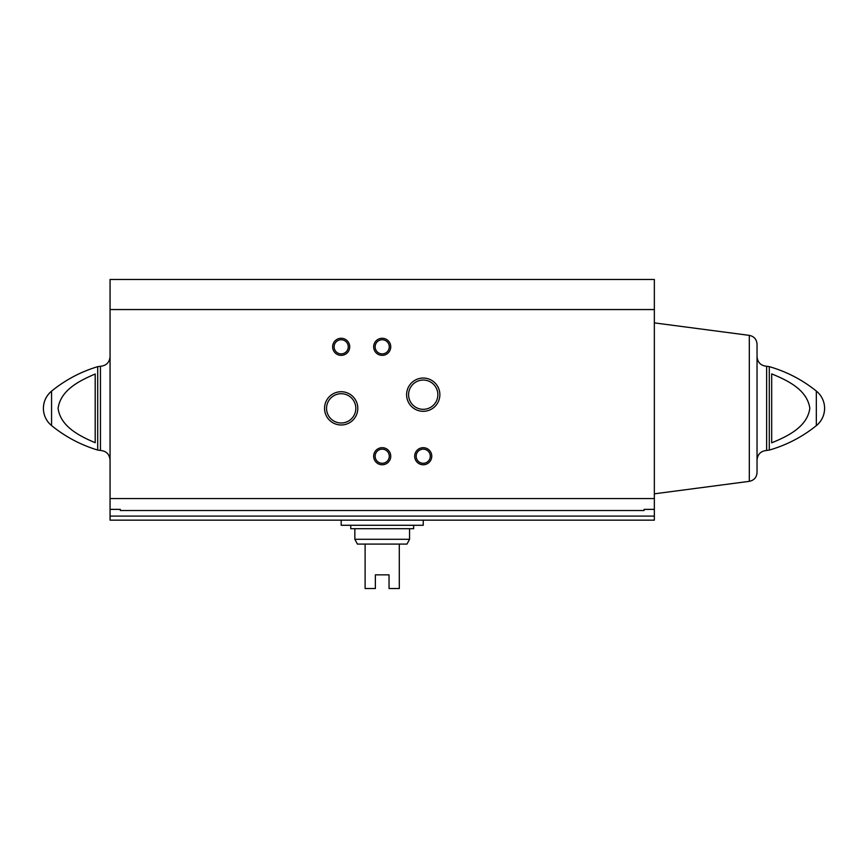 <?xml version="1.0" encoding="UTF-8"?>
<svg xmlns="http://www.w3.org/2000/svg" width="868" height="868" viewBox="0 0 868 868"><rect width="100%" height="100%" fill="white"/><g stroke="black" fill="none" stroke-linecap="round" stroke-linejoin="round"><path stroke-width="1.3" d="M120.326 509.375L120.326 510.525L120.326 509.375L110.062 509.375L110.062 520.149L654.342 520.149L654.342 516.102L110.062 516.102M654.342 309.55L110.062 309.55L110.062 279.474L654.342 279.474L654.342 509.375L644.089 509.375L644.089 510.525L120.326 510.525M110.062 309.55L110.062 509.375M95.198 442.713C80.019 436.246 60.456 426.731 58.102 408.307C60.619 389.841 80.073 380.477 95.198 373.999L95.198 442.713M771.685 373.88L771.685 442.832C787.168 436.474 807.294 427.132 809.833 408.275C807.099 389.504 787.287 380.325 771.685 373.88M324.545 408.361A16.633 16.633 0 0 0 349.489 422.759A16.633 16.633 0 0 0 349.489 393.953A16.633 16.633 0 0 0 324.545 408.361M406.604 394.68A16.633 16.633 0 0 0 431.548 409.088A16.633 16.633 0 0 0 431.548 380.282A16.633 16.633 0 0 0 406.604 394.68M332.628 346.82A8.55 8.55 0 0 0 345.453 354.22A8.55 8.55 0 0 0 345.453 339.421A8.55 8.55 0 0 0 332.628 346.82M373.663 456.221A8.55 8.55 0 0 0 386.477 463.62A8.55 8.55 0 0 0 386.477 448.821A8.55 8.55 0 0 0 373.663 456.221M373.663 346.82A8.55 8.55 0 0 0 386.477 354.22A8.55 8.55 0 0 0 386.477 339.421A8.55 8.55 0 0 0 373.663 346.82M414.687 456.221A8.55 8.55 0 0 0 427.501 463.62A8.55 8.55 0 0 0 427.501 448.821A8.55 8.55 0 0 0 414.687 456.221M654.342 509.375L654.342 516.102M644.089 510.525L644.089 509.375M97.704 366.665L100.46 366.263L100.46 450.459L97.704 450.058L97.704 366.665C80.713 371.786 65.328 379.945 51.559 391.153C46.264 395.667 43.541 401.396 43.4 408.361A22.221 22.221 0 0 0 51.559 425.57L51.559 391.153A22.221 22.221 0 0 0 43.4 408.361M769.287 366.632L769.287 450.091C786.603 445.089 802.292 436.94 816.332 425.645A22.221 22.221 0 0 0 824.6 408.361C824.448 415.371 821.703 421.132 816.332 425.645L816.332 391.067C802.292 379.772 786.603 371.634 769.287 366.632L766.639 366.263C760.813 365.688 757.612 362.488 757.037 356.65L757.037 460.062C757.612 454.224 760.813 451.024 766.639 450.459L766.639 366.263M749.312 335.374L749.312 481.339C754.086 480.329 756.657 477.389 757.037 472.528L757.037 344.195C756.657 339.323 754.086 336.383 749.312 335.374L654.342 322.885M416.163 456.221A7.063 7.063 0 0 0 426.763 462.34A7.063 7.063 0 0 0 426.763 450.101A7.063 7.063 0 0 0 416.163 456.221M375.139 346.82A7.063 7.063 0 0 0 385.739 352.94A7.063 7.063 0 0 0 385.739 340.701A7.063 7.063 0 0 0 375.139 346.82M375.139 456.221A7.063 7.063 0 0 0 385.739 462.34A7.063 7.063 0 0 0 385.739 450.101A7.063 7.063 0 0 0 375.139 456.221M334.115 346.82A7.063 7.063 0 0 0 344.715 352.94A7.063 7.063 0 0 0 344.715 340.701A7.063 7.063 0 0 0 334.115 346.82M408.589 394.68A14.647 14.647 0 0 0 430.55 407.363A14.647 14.647 0 0 0 430.55 382.007A14.647 14.647 0 0 0 408.589 394.68M326.542 408.361A14.647 14.647 0 0 0 348.502 421.045A14.647 14.647 0 0 0 348.502 395.678A14.647 14.647 0 0 0 326.542 408.361M341.178 520.149L341.178 525.281L423.226 525.281L423.226 520.149M409.555 539.299L354.849 539.299L357.421 544.084L365.113 544.084L365.113 588.526L375.367 588.526L375.367 574.855L389.038 574.855L389.038 588.526L399.302 588.526L399.302 544.084L406.994 544.084L409.555 539.299L409.555 528.699M365.113 544.084L399.302 544.084M350.748 525.281L350.748 528.699L413.656 528.699L413.656 525.281M654.342 498.558L110.062 498.558M97.704 450.058C80.713 444.937 65.328 436.767 51.559 425.57M100.46 450.459C106.297 451.024 109.498 454.224 110.062 460.062M100.46 366.263C106.297 365.688 109.498 362.488 110.062 356.65M824.6 408.361A22.221 22.221 0 0 0 816.332 391.067M769.287 450.091L766.639 450.459M749.312 481.339L654.342 493.827M354.849 539.299L354.849 528.699"/></g></svg>
